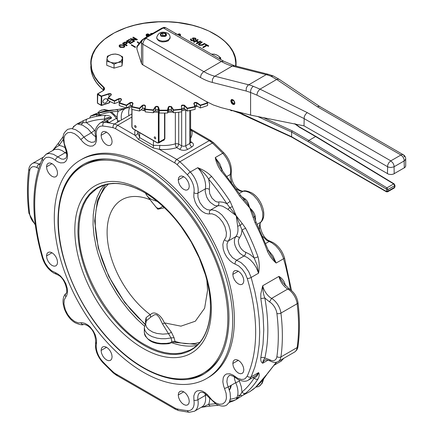 <?xml version="1.0" encoding="UTF-8"?>
<svg xmlns="http://www.w3.org/2000/svg" width="434" height="434" viewBox="0 0 434 434"><rect width="100%" height="100%" fill="white"/><g stroke="black" fill="none" stroke-linecap="round" stroke-linejoin="round"><path stroke-width="0.65" d="M211.434 54.12L214.445 54.158L217.57 55.406A7.644 4.416 0 0 0 211.456 54.131M219.772 58.932A7.644 4.416 0 0 0 217.57 55.406L220.689 57.765L219.881 58.997M220.689 59.463L220.689 57.765M111.354 54.554L115.325 54L118.981 54.874A7.644 4.416 0 0 0 111.354 54.554L108.359 56.046L107.062 58.205A7.644 4.416 0 0 0 110.393 62.176L106.742 61.302L107.062 58.205L107.382 56.219L111.354 54.554M122.632 56.859L122.312 58.845A7.644 4.416 0 0 0 118.981 54.874L122.632 56.859L122.632 60.831L121.992 65.914L114.044 68.133L106.742 65.274L106.742 61.302M118.015 62.496L121.01 61.004L122.312 58.845L121.992 61.943L118.015 62.496L114.044 64.167L110.393 62.176A7.644 4.416 0 0 0 118.015 62.496M114.044 68.133L114.044 64.167M121.992 65.914L121.992 61.943M97.596 93.858L102.939 90.777L97.4 94.183L97.4 102.923A0.477 0.477 0 0 0 97.639 103.335L101.209 105.397L97.639 103.335M131.724 106.932L132.044 106.596L131.724 106.932L131.724 109.341A81.229 46.899 180 0 0 139.634 111.001L139.498 108.164A80.941 46.731 180 0 1 132.044 106.596L131.724 106.932A81.229 46.899 0 0 0 139.634 108.592L139.498 108.164L142.271 105.391L142.52 105.706L143.665 105.294L144.739 105.516L145.195 106.124L145.195 111.863A81.229 46.899 180 0 0 153.479 112.704L153.289 109.883A80.941 46.731 180 0 1 145.482 109.086L145.195 109.455A81.229 46.899 0 0 0 153.479 110.296L153.289 109.883L155.188 106.873L155.453 107.165L156.69 106.623L158.215 107.306L159.218 110.589L159.218 112.997L158.215 110.193A1.432 0.83 0 0 0 156.929 109.509A1.432 0.83 0 0 0 155.453 110.052L153.479 112.704M119.22 103.097L119.567 102.798L119.22 103.097L119.22 105.505A81.229 46.899 180 0 0 126.506 107.936L126.435 105.088L119.567 102.798L119.22 103.097A81.229 46.899 0 0 0 126.506 105.527L126.435 105.088L129.999 102.636L130.216 102.972L131.92 102.755L132.744 103.569M120.034 101.751A1.432 0.83 0 0 0 118.927 101.936L114.505 103.601A81.229 46.899 180 0 1 108.055 100.476L108.055 98.068L111.191 95.03C111.587 93.901 110.8 93.446 108.842 93.673L101.312 96.088L97.742 93.869L103.08 90.787A5.067 2.924 0 0 0 103.683 87.071L98.713 82.194L94.938 76.97L92.415 71.502L91.639 68.702L91.086 63.055L91.308 60.223L92.74 54.624L95.475 49.188L99.451 44.018L104.605 39.201L114.332 32.843L126.077 27.749L134.795 25.161L144.039 23.279L158.524 21.846L168.327 21.846L178.038 22.611L192.05 25.161L200.774 27.749L208.803 30.993L219.251 36.955L224.958 41.561L229.537 46.563L232.901 51.879L234.989 57.413L235.76 63.055L235.635 66.017M108.055 98.068L108.419 97.802L108.055 98.068A81.229 46.899 0 0 0 114.505 101.193L114.495 100.748L108.419 97.802M114.505 103.601L114.495 100.748L118.742 98.686L118.927 99.05L118.742 98.686C120.603 98.268 121.509 98.637 121.466 99.787L121.195 99.966M139.634 108.592L142.52 105.706L142.428 105.256L144.207 104.93L145.455 105.728L145.195 109.455M153.479 110.296L155.453 107.165L155.301 106.726L156.951 106.227L158.426 106.883L158.215 107.306L158.497 107.041L159.457 110.193L159.218 110.589A81.229 46.899 0 0 0 167.632 110.589L167.388 110.193L159.457 110.193L159.218 110.589M167.632 110.589L167.388 110.193L168.349 107.041L168.636 107.306L169.689 106.645L171.294 107.041L173.367 110.296L173.367 112.704L171.392 110.052A1.432 0.83 0 0 0 169.922 109.509A1.432 0.83 0 0 0 168.636 110.193L167.632 112.997L167.632 110.589L168.636 107.306L168.636 110.193M168.636 107.306L168.425 106.883L169.352 106.308L171.387 106.596L171.663 106.873L171.392 107.165L171.663 106.873L173.557 109.883L173.367 110.296A81.229 46.899 0 0 0 181.656 109.455L181.369 109.086A80.941 46.731 180 0 1 173.557 109.883L173.367 110.296M181.656 109.455L181.369 105.885L181.656 106.124L182.291 105.435L184.195 105.598L187.217 108.592L187.217 111.001L184.331 108.592A1.432 0.83 0 0 0 182.714 108.207A1.432 0.83 0 0 0 181.656 109.01L181.656 111.863A81.229 46.899 180 0 1 173.367 112.704M181.656 106.124L181.461 105.57L182.134 105.061L184.222 105.142L184.575 105.391L184.331 105.706L184.575 105.391L187.347 108.164L187.217 108.592A81.229 46.899 0 0 0 195.121 106.932L194.801 106.596L187.347 108.164L187.217 108.592M195.121 106.932L194.801 106.596L195.121 106.932L195.121 109.341A81.229 46.899 180 0 1 187.217 111.001M200.34 107.936A81.229 46.899 180 0 0 207.626 105.505L207.626 103.097L207.278 102.798A80.941 46.731 180 0 1 200.41 105.088L200.34 107.936L196.629 105.863A1.432 0.83 0 0 0 194.752 105.695M194.101 103.569L194.926 102.755L196.629 102.972L196.852 102.636L200.41 105.088L200.34 105.527A81.229 46.899 0 0 0 207.626 103.097L207.278 102.798L207.626 103.097M167.632 112.997A81.229 46.899 180 0 1 159.218 112.997M145.195 109.01A1.432 0.83 0 0 0 144.131 108.207A1.432 0.83 0 0 0 142.52 108.592L139.634 111.001M132.093 105.695A1.432 0.83 0 0 0 130.216 105.863L126.506 107.936M109.162 96.89A1.432 0.83 0 0 0 108.988 96.939L108.988 94.053A1.432 0.83 180 0 1 111.137 94.769A1.432 0.83 180 0 1 111.066 95.019M105.223 98.778L106.894 98.849C108.099 100.335 107.54 101.74 105.223 103.07L103.558 102.994C102.353 101.513 102.912 100.108 105.223 98.778M118.623 66.852L116.779 67.368M111.169 67.004L110.372 66.695M202.277 42.179L201.739 41.87L198.533 43.899L198.484 44.528L199.222 45.179L202.586 45.065L204.929 43.715L204.392 43.4L202.049 44.751L199.662 44.87L199.168 44.279L202.277 42.179L199.179 44.36M204.929 43.715L202.586 45.223L199.222 45.331L198.419 44.328M198.018 42.358L196.054 41.219L194.144 42.32L193.607 42.011L194.144 42.169L196.054 41.062L198.154 42.277L196.244 43.378L196.781 43.693L200.839 41.349L200.296 41.04L198.631 42L196.531 40.791L198.197 39.825L197.66 39.516L193.607 41.859M198.197 39.825L196.667 40.867M200.839 41.349L196.781 43.845L196.244 43.378M195.387 39.033L194.877 38.528L193.331 38.338L193.13 38.642M194.421 40.254L193.13 38.485L193.331 38.187L194.877 38.376L195.094 39.396L195.647 39.668L196.114 39.011L195.327 38.089L192.783 37.91L192.474 38.751L193.531 39.885L193.434 40.487L191.741 40.302L191.128 39.57L191.475 39.071L190.927 38.805L190.385 39.565L191.286 40.595L193.998 40.758L194.296 39.792M194.296 39.944L193.998 40.915L191.286 40.753L190.39 39.646M191.475 39.071L191.134 39.651M193.434 40.644L193.531 40.042L192.392 38.528M196.108 39.087L195.647 39.825L195.094 39.554L195.398 38.957M180.587 35.024L180.256 36.12M150.386 34.774L150.343 34.357M146.849 36.819L146.052 35.094M149.621 35.219L148.027 34.975L146.882 35.61L146.73 34.839L147.576 34.172L149.41 34.552L147.576 34.329L146.719 35.062M137.361 39.478L133.309 37.14L132.793 37.432L135.978 39.272L130.661 38.664L130.113 38.984L134.166 41.322L134.681 41.029L131.497 39.19L137.361 39.635L136.813 39.95L131.833 39.385M134.681 41.029L134.166 41.48L130.113 38.984M135.641 39.234L132.793 37.432M133.428 41.745L130.401 43.655L126.348 41.154L130.401 43.498L133.428 41.745L132.95 41.469L130.46 42.912L129.082 42.114L131.328 40.818L130.851 40.541L128.605 41.838L127.363 41.121L129.761 39.738L129.283 39.461L126.348 41.154M129.761 39.738L127.498 41.197M131.328 40.818L129.218 42.19M127.146 45.375L126.609 45.841L122.556 43.503L126.609 45.684L127.146 45.375L125.502 44.425L127.374 42.955L126.826 42.234L124.742 42.125L122.556 43.346M127.363 43.031L125.638 44.501M124.878 46.221L124.053 47.398L120.066 47.339L119.03 45.993M208.732 45.906L208.255 46.34L206.909 45.565L203.334 47.631L202.797 47.322L203.334 47.474L206.909 45.413L208.255 46.183L208.732 45.906L205.521 44.051L205.038 44.328L206.372 45.098L202.797 47.165M206.237 45.179L205.038 44.328M139.016 43.682L137.155 41.989L137.621 41.8L139.363 43.237M135.582 47.056L135.18 47.447L131.122 44.946L131.529 44.713L135.582 47.056L135.18 47.29L131.122 44.946M192.387 38.604L192.474 38.903M193.531 40.042L193.434 40.487M180.186 36.082L180.593 34.948L180.05 34.058L179.318 33.836L177.278 34.4M177.804 34.704L179.161 34.156L179.833 34.541L179.611 35.745M179.898 34.899L179.161 34.313L177.891 34.753M176.188 34.237L174.951 33.158M152.936 33.304L150.701 33.543L150.424 34.753M151.059 34.389L151.119 33.874L152.459 33.581M152.269 33.689L151.043 34.27M149.41 34.4L147.468 33.847L146.242 34.427L146.274 35.865L146.963 36.754M147.468 36.461L147.213 35.979M147.267 36.206L148.048 35.344L149.459 35.892M148.971 35.593L148.048 35.496L147.267 36.358M126.609 43.047L126.289 42.565L126.072 43.541L125.019 44.149L123.571 43.313L125.149 42.445L126.289 42.565L126.62 42.971M126.289 42.722L125.149 42.597L123.706 43.389M123.902 44.919L119.86 44.821L119.03 45.955L120.066 47.181L124.053 47.241L124.878 46.145L123.902 44.919M120.625 46.867L119.73 45.895L120.321 45.082L123.343 45.234L124.162 46.156L123.587 46.975L120.625 46.867M124.157 46.286L123.343 45.391L120.321 45.239L119.741 45.966M195.229 44.767L195.636 45M139.092 43.59L137.155 41.989M234.843 103.048L234.365 102.701L234.718 102.5M234.365 102.701L233.747 103.4L232.64 102.804L231.968 101.404L232.298 100.341L233.535 100.71L234.778 102.527M234.805 103.65L234.176 104.144L233.389 104.035L231.843 102.5L231.382 100.411L231.658 99.793L232.407 99.495M234.848 103.194L234.257 104.507C232.472 104.675 231.322 103.46 230.796 100.856L231.387 99.543C233.172 99.375 234.322 100.59 234.848 103.194M166.086 35.138L164.139 36.266L161.475 35.854L160.759 34.313L162.712 33.19L165.376 33.602L166.086 35.138M168.153 40.888C162.278 42.868 158.47 41.957 156.734 38.159L156.734 37.34A6.689 3.863 0 0 0 158.692 40.069L162.121 41.127L165.983 40.91L168.983 39.489L170.112 37.34L170.112 38.159L168.153 40.888M165.376 35.631L162.712 35.219L162.712 33.19M165.376 35.55L165.376 33.602M162.712 35.219L161.736 35.951M257.617 116.469L291.61 132.066L308.156 141.62L308.71 140.545L315.599 136.553L316.267 136.938M295.25 123.842L299.525 126.95L316.077 136.504M292.25 137.117L291.61 136.748L291.626 131.903L292.25 130.873L263.264 117.576M231.506 110.165L230.459 110.122L231.338 110.643M230.459 109.986L230.015 109.878M240.555 113.448L242.47 114.549L240.555 113.448L231.544 110.263M242.921 114.489L242.281 114.12L242.921 114.489L242.281 114.12L242.281 112.986M242.492 114.56L291.811 137.182L386.412 191.801L387.605 191.828L387.904 191.172L386.217 191.367L291.61 136.748L240.355 113.008A29.626 17.105 -120 0 0 238.488 112.026M316.082 136.509L394.153 183.891L394.94 185.291L394.94 186.88L394.365 187.927L387.605 191.828L394.365 187.927L393.649 187.857M304.012 125.86L304.223 116.882L305.422 114.386L307.229 112.601L259.977 89.116L253.326 86.328A57.337 33.103 -120 0 0 248.606 84.782L214.743 76.194A57.337 33.103 60 0 1 203.801 71.615L146.171 38.344A4.779 3.835 162.4 0 0 141.473 42.744L141.473 63.418L142.325 64.558L205.391 101.013L213.398 105.001L221.259 107.654L250.592 115.097L303.979 125.844L388.56 174.213L391.278 174.528L393.464 174.072L404.917 167.459L405.703 166.2L405.725 158.904A4.779 4.779 0 0 0 403.338 154.77L404.07 155.611L404.325 156.956M136.911 48.668L137.28 45.928A1.91 1.91 0 0 0 136.884 47.094L141.175 41.794L141.593 40.362M164.128 27.337L164.247 27.347A4.779 0.705 96 0 0 163.743 28.199L163.027 28.123L146.041 37.932L146.171 38.344L144.88 39.385L143.562 41.279L142.797 44.197L141.658 43.145L141.175 41.794C141.75 40.335 143.372 39.049 146.041 37.932L145.086 37.839L162.072 28.031L163.027 28.123L164.128 27.337L162.457 27.939M145.005 37.894L142.016 39.993M137.28 45.928L141.538 40.427L145.471 37.747M141.473 63.418L136.911 49.069M319.939 106.628L403.338 154.77L319.842 106.563L318.708 106.33L317.368 106.748L400.945 155.003L402.237 154.553L403.338 154.77M164.247 27.347A4.779 4.779 0 0 1 166.13 27.966L223.76 61.232L166.13 27.966L165.034 27.749L163.743 28.199L221.367 61.471L223.51 61.118L234.398 65.702L232.309 66.049L266.172 74.643L268.261 74.29L273.458 76.021M142.797 64.872L142.797 44.197L200.421 77.464L201.186 74.55L203.139 72.071L221.367 61.471A57.337 33.103 -120 0 0 232.309 66.049L214.098 76.655L212.465 79.27L212.275 82.427L246.138 91.021L246.328 87.858L247.96 85.248L266.172 74.643A57.337 33.103 60 0 1 270.897 76.183L273.268 75.934M270.897 76.183L276.691 79.465L278.075 79.075L279.447 79.471M253.326 86.328C251.384 87.787 250.467 89.838 250.592 92.48L256.857 95.111L303.979 118.525L388.153 167.052L390.812 167.519L393.839 166.889L404.64 160.656L405.725 158.904M250.592 115.097L250.592 92.529M294.496 123.695L299.72 127.384M243.832 280.749L243.414 282.941L242.221 284.319L240.431 284.666L238.326 283.928L236.215 282.23L234.431 279.816L233.232 277.066L232.814 274.386L233.232 272.194L234.431 270.821L236.215 270.474L238.326 271.207L240.431 272.91L242.221 275.319L243.414 278.075L243.832 280.749M57.543 173.193L57.125 175.385L55.926 176.763L54.141 177.11L52.031 176.378L49.926 174.674L48.136 172.265L46.943 169.51L46.525 166.835L46.943 164.638L48.136 163.265L49.926 162.918L52.031 163.651L54.141 165.354L55.926 167.763L57.125 170.519L57.543 173.193M112.108 141.69L111.684 143.882L110.491 145.26L108.706 145.607L106.596 144.875L104.485 143.171L102.701 140.762L101.507 138.007L101.084 135.332L101.507 133.135L102.701 131.762L104.485 131.415L106.596 132.148L108.706 133.851L110.491 136.26L111.684 139.016L112.108 141.69M189.273 186.24L188.85 188.437L187.656 189.81L185.871 190.157L183.761 189.425L181.651 187.721L179.866 185.313L178.672 182.557L178.249 179.882L178.672 177.69L179.866 176.312L181.651 175.965L183.761 176.698L185.871 178.401L187.656 180.81L188.85 183.566L189.273 186.24M57.543 262.299L57.125 264.49L55.926 265.863L54.141 266.21L52.031 265.478L49.926 263.774L48.136 261.366L46.943 258.61L46.525 255.935L46.943 253.744L48.136 252.366L49.926 252.024L52.031 252.756L54.141 254.454L55.926 256.868L57.125 259.619L57.543 262.299M112.108 356.802L111.684 358.999L110.491 360.372L108.706 360.719L106.596 359.987L104.485 358.283L102.701 355.875L101.507 353.119L101.084 350.444L101.507 348.252L102.701 346.874L104.485 346.527L106.596 347.26L108.706 348.963L110.491 351.372L111.684 354.128L112.108 356.802M189.273 401.352L188.85 403.549L187.656 404.922L185.871 405.269L183.761 404.537L181.651 402.833L179.866 400.425L178.672 397.669L178.249 394.994L178.672 392.803L179.866 391.425L181.651 391.077L183.761 391.81L185.871 393.513L187.656 395.922L188.85 398.678L189.273 401.352M232.814 363.491L233.232 361.3L234.431 359.922L236.215 359.574L238.326 360.307L240.431 362.01L242.221 364.419L243.414 367.175L243.832 369.849L243.414 372.046L242.221 373.419L240.431 373.766L238.326 373.034L236.215 371.33L234.431 368.922L233.232 366.166L232.814 363.491L238.326 360.307M206.562 378.562L208.249 377.585A126.142 72.831 -120 0 0 234.376 319.842A126.142 72.831 -120 0 0 179.313 192.891A126.142 72.831 -120 0 0 82.107 159.099L80.415 160.075A126.142 72.831 60 0 1 177.625 193.868A126.142 72.831 60 0 1 232.689 320.818A126.142 72.831 60 0 1 206.562 378.562A126.142 72.831 60 0 1 109.357 344.77A126.142 72.831 60 0 1 54.293 217.819A126.142 72.831 60 0 1 80.415 160.075M104.155 185.144L100.52 190.157L97.01 197.356L94.569 205.624L93.239 214.814L93.05 224.779L93.999 235.347L96.071 246.333L98.062 253.798L101.919 265.06L106.764 276.241L110.502 283.548L116.806 294.16L121.417 300.919L128.876 310.456L136.862 319.131L144.419 326.108M74.822 230.139A96.538 55.736 -120 0 0 143.084 348.372A96.538 55.736 -120 0 0 211.347 308.965A96.538 55.736 -120 0 0 143.084 190.732A96.538 55.736 -120 0 0 74.822 230.139M203.003 373.332A119.838 69.19 -120 0 0 227.823 318.475A119.838 69.19 -120 0 0 175.51 197.877A119.838 69.19 -120 0 0 83.165 165.772A119.838 69.19 -120 0 0 58.346 220.629A119.838 69.19 -120 0 0 110.654 341.227A119.838 69.19 -120 0 0 203.003 373.332L205.065 372.144A119.838 69.19 -120 0 0 220.488 356.645M106.363 158.974A119.838 69.19 -120 0 0 85.227 164.578L83.165 165.772M171.609 342.643A94.417 54.51 -120 0 0 196.716 345.469M260.829 298.559L263.031 314.498L263.769 329.791L263.031 344.222L260.829 357.616C260.525 360.475 261.149 362.347 262.706 363.231L263.194 360.578L264.827 358.121C268.82 340.386 268.82 320.346 264.827 297.995C263.53 294.816 262.825 290.731 262.706 285.756L260.812 293.829L260.829 298.559L264.827 297.995L269.547 301.912A10.514 6.071 60 0 1 276.897 313.456A176.795 102.071 60 0 1 276.897 356.596A10.514 6.071 60 0 1 269.547 359.65L270.138 360.963C273.322 362.64 276.029 362.813 278.265 361.484A13.378 7.725 -120 0 0 280.928 356.932A2.864 1.882 -171.9 0 1 276.897 356.596M260.829 357.616L263.113 357.323L269.547 359.65M257.964 378.996A2.864 2.241 -147.8 0 1 254.15 378.03A156.245 90.212 60 0 1 242.009 392.005A2.864 2.327 50.4 0 0 245.601 393.226A159.115 91.867 -120 0 0 257.964 378.996C259.402 376.251 259.608 374.124 258.583 372.611C257.959 375.236 256.478 377.043 254.15 378.03L252.528 377.705M229.781 401.173L232.543 401.293L236.221 399.508L232.402 401.032M229.906 402.264A2.864 2.327 -110.4 0 1 229.868 402.28L236.221 399.508L242.221 395.705L240.165 395.179L236.221 399.508L232.054 401.108L229.732 401.325M229.147 402.54L229.863 402.28A2.864 2.327 -110.4 0 1 229.863 402.28A2.864 2.327 -110.4 0 1 229.228 402.399M215.383 403.68A156.245 90.212 60 0 1 208.662 404.293A2.864 2.241 87.8 0 0 210.799 405.991A2.864 2.241 87.8 0 0 210.805 405.991M209.671 398.26A21.022 12.136 -120 0 1 208.662 404.293L204.094 406.49L201.24 407.314M234.295 376.81L234.658 379.587L235.711 382.69L239.411 381.161L241.299 386.705L242.009 392.005L240.165 395.179L237.648 395.428L236.242 399.497L233.188 400.756L229.857 400.989M242.221 395.705L245.601 393.226M268.131 372.817L267.425 373.533A159.115 91.867 60 0 1 255.062 387.763L249.74 391.707L242.807 395.303M255.317 387.584L268.066 372.925M268.055 372.931L276.154 362.466L267.425 373.533M255.062 387.763L253.125 389.406M115.612 373.777L116.209 375.09L175.336 409.229L174.745 407.917L115.612 373.777A12.423 7.172 60 0 1 113.062 371.867A156.245 90.212 60 0 1 102.896 361.799A15.288 8.826 60 0 1 96.457 343.967L96.538 339.686L95.258 334.885L93.359 331.099L90.169 326.992L87.983 325.071L84.977 323.357L82.113 322.739L78.315 322.885L74.702 321.518L70.97 318.599L67.747 314.579L65.35 309.898L63.934 303.968L64.237 299.856L66.841 295.142L67.52 292.158L67.319 288.577L65.849 283.749L63.825 280.017L60.538 276.046L57.418 273.68L51.603 270.724L48.055 267.355L45.103 263.02L43.107 258.23A156.245 90.212 60 0 1 43.107 160.591L45.103 158.112L46.481 157.439L48.901 157.206L52.53 158.345L57.57 161.757L60.538 162.902L63.825 162.734L65.849 161.334L67.319 158.198L67.52 154.862L66.841 151.086L64.237 143.366L63.934 138.902L64.552 136.102L65.35 134.605L67.747 132.695L70.97 132.397L74.637 133.748L78.315 136.591L82.802 141.875L84.977 143.817L87.983 145.569L90.169 146.171L92.784 145.976L95.258 144.159L96.538 140.833L96.457 136.46A15.288 8.826 60 0 1 102.896 126.066A156.245 90.212 60 0 1 113.062 127.732A12.423 7.172 60 0 1 115.612 128.768L174.745 162.907A12.423 7.172 60 0 1 177.3 164.822A156.245 90.212 60 0 1 187.461 174.886A15.288 8.826 60 0 1 193.9 192.718L193.819 196.998L195.099 201.799L196.998 205.586L200.188 209.698L202.374 211.613L205.38 213.327L208.244 213.946L212.042 213.799L215.72 215.204L219.387 218.085L222.609 222.11L225.013 226.787L226.423 232.716L226.119 236.834L223.515 241.543L222.837 244.526L223.228 249.062L224.508 252.935L226.532 256.668L229.819 260.639L232.787 262.912L238.754 265.961L242.302 269.33L245.253 273.664L247.25 278.454A156.245 90.212 60 0 1 247.25 376.094L245.253 378.573L243.875 379.245L241.456 379.479L237.827 378.345L232.787 374.933L229.819 373.782L226.532 373.951L224.508 375.356L223.228 377.754L222.837 381.828L223.515 385.598L226.119 393.318L226.423 397.783L226.092 399.714L225.013 402.079L222.609 403.989L219.387 404.287L215.655 402.898L212.042 400.094L207.555 394.81L205.38 392.868L202.374 391.115L200.188 390.513L196.998 390.936L195.099 392.531L193.819 395.851L193.9 400.224A15.288 8.826 60 0 1 187.461 410.618A156.245 90.212 60 0 1 177.3 408.953A12.423 7.172 60 0 1 174.745 407.917M131.86 109.373L131.86 126.723L133.113 128.893L157.439 142.938L158.806 142.867L159.034 142.13L158.356 142.13A1.432 0.83 60 0 1 157.341 142.715L158.638 143.008L163.683 140.095L164.866 138.864L164.866 113.052M162.582 140.73L164.133 140.079L164.551 138.945L159.034 142.13L158.356 142.13L158.356 112.352M239.606 195.978L240.718 195.474L222.344 170.687L219.832 166.613L215.264 157.569C216.067 162.121 218.009 166.602 221.101 171.018A159.115 91.867 60 0 1 239.606 195.978L249.74 207.973L255.062 222.745A159.115 91.867 60 0 1 267.425 251.253C269.704 256.136 272.612 260.064 276.154 263.031L270.594 254.536M211.64 176.475C207.707 172.553 203.058 169.629 197.692 167.714C202.564 171.251 206.221 175.065 208.662 179.161A156.245 90.212 60 0 1 226.836 203.676L230.15 201.441A159.115 91.867 -120 0 0 211.64 176.475A2.864 0.684 140 0 0 208.662 179.161L209.627 184.553L209.356 189.343L207.36 188.535L205.342 188.882L205.201 191.573L206.633 196.927L208.287 199.895L210.376 202.466L214.526 205.369L216.821 205.868L220.174 205.651L222.691 206.231L227.926 209.345L229.781 207.512L236.221 215.779L230.15 201.441M242.221 223.494L236.221 215.779L240.165 225.485L242.221 223.494L245.601 228.208L242.009 229.96A156.245 90.212 60 0 1 254.15 257.953A2.864 0.684 -20 0 0 257.964 256.716A159.115 91.867 -120 0 0 245.601 228.208M245.682 252.262L243.881 251.346L241.722 249.393L240.241 247.347L238.922 244.483L238.358 241.646L238.505 239.655L241.299 234.441L242.009 229.96L240.165 225.485L237.648 226.179A18.157 10.481 60 0 1 235.711 236.682L234.501 239.156L234.371 242.535L235.065 245.595L236.823 249.414L239.904 253.31L242.877 255.463L244.071 255.968L244.819 255.322L245.573 253.868L245.682 252.262L249.968 254.427L254.15 257.953L257.004 264.876L258.583 273.176C259.608 267.572 259.402 262.082 257.964 256.716M284.639 284.894L285.154 284.514C284.004 280.814 281.926 278.107 278.926 276.393L283.212 283.001M83.404 120.619L77.111 123.912L82.829 122.665L83.404 120.619L87.239 118.932A2.864 2.327 69.6 0 0 86.502 122.654A156.245 90.212 60 0 1 104.675 119.128A2.864 2.241 -92.2 0 1 105.744 115.341A159.115 91.867 -120 0 0 87.239 118.932M104.144 120.695L104.675 119.128C106.688 117.603 108.994 117.223 111.581 117.994C110.784 116.35 108.836 115.466 105.744 115.341M95.144 114.033L97.064 114.446L90.625 116.111L96.701 113.469A159.115 91.867 60 0 1 115.205 109.878L126.457 108.137C123.245 108.608 123.082 108.934 116.046 109.634A2.864 2.241 -92.2 0 1 116.052 109.628A2.864 2.241 -92.2 0 1 116.182 109.628M139.629 137.583L138.576 139.504L153.131 147.907L153.462 146.117L153.43 145.553L139.629 137.583L139.639 132.658M153.419 140.616L153.43 145.553M155.719 138.267A1.052 0.608 60 0 1 155.502 138.75A1.052 0.608 60 0 1 154.694 138.468A1.052 0.608 60 0 1 154.233 137.41A1.052 0.608 60 0 1 154.45 136.932A1.052 0.608 60 0 1 155.263 137.209A1.052 0.608 60 0 1 155.719 138.267M136.124 126.956A1.052 0.608 60 0 1 135.907 127.439A1.052 0.608 60 0 1 135.093 127.157A1.052 0.608 60 0 1 134.638 126.099A1.052 0.608 60 0 1 134.855 125.616A1.052 0.608 60 0 1 135.663 125.898A1.052 0.608 60 0 1 136.124 126.956M131.86 105.63L131.86 106.455M139.639 137.442L137.882 132.728A25.801 14.897 180 0 1 137.67 131.518M135.191 130.091A28.671 16.552 0 0 0 135.045 135.305A2.864 2.316 166.1 0 0 137.882 132.728M131.86 113.958L114.5 123.983L117.641 125.258L135.045 135.305L138.576 139.504M190.618 138.207A28.671 16.552 0 0 0 191.806 130.623L209.204 140.67L210.642 140.529L190.618 128.969L210.642 140.529L211.233 141.842M190.428 129.186L191.806 130.623A2.864 2.316 -13.9 0 1 190.618 130.504M153.131 147.907L159.37 149.35A2.864 0.331 94.7 0 0 159.777 145.368L153.419 145.401M232.543 206.725L229.781 207.512L226.836 203.676L223.635 202.309L219.653 201.864L218.741 202.005L218.958 204.181L217.863 205.77L210.43 210.061L207.094 209.66L203.513 207.311L199.96 202.732L197.964 197.351L197.909 193.179A18.157 10.481 -120 0 0 190.26 172.005A159.115 91.867 -120 0 0 179.915 161.752L212.351 143.025A159.115 91.867 60 0 1 222.696 153.278L215.264 157.569L219.788 163.824L222.577 170.969M267.425 251.253A2.864 0.684 -20 0 0 268.331 250.342L256.055 222.034L255.062 222.745M256.044 222.024L254.4 217.233L253.125 217.195M254.389 217.206L252.442 212.286L247.358 203.475L244.065 199.331M243.447 200.432L244.049 199.304L240.724 195.484M254.253 216.626L254.4 217.233M222.344 170.687A2.864 0.684 140 0 0 221.101 171.018M255.474 220.754A18.157 10.481 -120 0 0 255.214 216.034C254.378 212.969 252.55 210.278 249.74 207.973L248.232 203.096L247.065 200.969L245.498 199.201L241.537 196.618M244.185 199.428A2.864 1.253 129.9 0 0 245.498 199.201M58.785 142.688A2.864 2.241 32.2 0 0 58.785 142.694A2.864 2.241 32.2 0 0 59.181 145.39A156.245 90.212 60 0 1 63.076 139.873M52.856 150.305L55.563 147.782L59.181 145.39L62.295 146.22L64.916 147.533M73.72 126.207L72.445 128.659M73.851 126.489L77.111 123.912L82.65 125.214L87.863 128.752L93.012 134.665L95.8 136.932M81.353 124.721L82.829 122.665L86.502 122.654L90.733 125.92L95.426 131.366M115.205 109.878A2.864 2.241 -92.2 0 1 116.046 109.628L96.988 113.334A2.864 2.327 69.6 0 0 96.983 113.339A2.864 2.327 69.6 0 0 96.701 113.469M116.8 109.764A2.864 2.241 -92.2 0 1 118.189 111.321A156.245 90.212 -120 0 0 100.015 114.853A2.864 2.327 69.6 0 0 97.314 113.247M124.021 108.706L118.189 111.321A21.022 12.136 60 0 0 117.495 120.701A2.864 1.28 170.6 0 0 120.185 120.701M94.308 114.326L90.625 116.111L89.626 118.108M101.263 115.666L100.015 114.853L97.064 114.446A2.864 1.975 -72.3 0 0 97.607 114.766L99.999 115.813M227.926 209.345L236.221 215.779L237.648 226.179M72.288 128.627L74.404 125.925L77.111 123.912M255.214 216.034A2.864 1.253 -9.9 0 0 254.362 217.054M96.793 114.288L94.487 114.576M179.643 149.35L181.076 147.837L181.667 145.84L178.705 144.131L178.114 146.128L176.681 147.641L179.643 149.35C182.345 150.631 185.047 150.631 187.748 149.35L191.806 147.007L190.369 145.493L189.777 143.497L190.618 142.325L190.618 110.35M144.338 108.25L143.947 110.176L142.84 110.307L141.126 109.802M70.785 176.779C74.404 171.49 78.776 167.28 83.898 164.15M228.973 318.67C229.391 279.887 207.588 229.619 176.204 197.014C145.14 163.694 106.645 150.31 83.046 164.627C66.7 174.625 58.351 193.07 58.01 219.967C57.586 258.745 79.389 309.019 110.778 341.623C141.842 374.943 180.332 388.327 203.931 374.01C220.282 364.012 228.626 345.562 228.973 318.67M204.772 373.511C199.504 376.381 193.672 378.063 187.276 378.551M170.605 342.73L169.054 343.641C154.971 345.128 146.725 341.417 144.31 332.504L144.69 334.701L145.444 336.252L148.081 339.084L152.025 341.363L156.934 342.882L161.003 343.451L166.575 343.386L170.605 342.73L171.826 341.444L175.021 341.444L176.063 342.529L197.72 344.52M199.673 342.421L195.186 343.408L190.428 343.804L185.459 343.609L180.311 342.822L175.021 341.444L174.072 337.733L171.039 337.874L171.826 341.444M162.81 206.166L162.56 206.307L164.752 207.984M206.834 279.952L207.577 290.324L204.62 308.232L195.333 321.209L180.945 326.156L164.557 322.896L162.56 323.986L171.039 337.874L169.71 338.173L165.538 338.721L161.269 338.715L157.103 338.167L152.074 336.627L148.938 334.95L146.529 332.911L144.967 330.616L144.31 327.751L144.31 332.504M174.072 337.733L171.403 332.216L164.557 322.896M162.56 206.307L160.732 207.718L159.05 208.374L157.493 208.157L155.99 207.132L147.142 195.973L149.22 197.991L151.699 199.526L157.314 201.441M146.117 317.617L146.41 320.769L150.712 317.146L150.126 314.558L146.117 317.617L145.347 321.149L145.493 322.364M150.126 314.558A71.046 41.018 60 0 1 107.106 232.364A71.046 41.018 60 0 1 150.045 199.716M171.403 332.216L168.761 333.675L162.772 334.137L156.858 333.426L152.643 332.053L148.52 329.504L146.437 326.981L145.602 324.225L146.41 320.769L144.31 327.751M150.712 317.146L154.509 314.78L155.773 314.612L157.07 315.008L159.403 317.612L162.56 323.986M145.347 321.149L145.846 321.654M103.65 90.245A4.779 2.761 0 0 0 103.444 90.055L100.807 87.652L96.408 82.568L93.239 77.187L91.357 71.61L90.793 63.755L91.357 68.957L92.133 71.767L94.666 77.257L98.458 82.498L103.444 87.402L103.683 87.071M103.444 90.055L103.444 87.402A4.779 2.761 180 0 1 104.279 88.954A4.779 2.761 180 0 1 103.075 90.787L103.08 90.787M112.167 34.047L104.372 39.342L101.643 41.707L97.048 46.731L95.203 49.367L92.458 54.825L91.021 60.445L90.793 63.755C89.833 41.181 124.666 21.136 163.423 21.7C202.184 21.136 237.013 41.181 236.053 63.755L235.825 60.445L234.387 54.825L233.177 52.069L229.798 46.731L227.649 44.176L222.474 39.342L214.678 34.047M97.878 103.314L97.541 103.118L97.742 94.026L97.541 94.379L101.111 96.44L101.312 96.088L101.111 105.18L101.686 105.223L101.686 96.484L101.111 96.44L108.988 94.053M101.545 96.109L101.686 96.484L101.545 96.109M97.541 93.988L97.541 94.379L97.742 93.869M235.939 66.093L236.053 63.755L236.053 66.12M114.505 101.193L118.927 99.05A1.432 0.83 180 0 1 120.451 98.936A1.432 0.83 180 0 1 121.281 99.684A1.432 0.83 180 0 1 121.26 99.825M126.506 105.527L130.216 102.972L130.195 102.516L132.044 102.37L133.037 103.281L131.762 106.813M195.083 106.813L193.814 103.281L194.806 102.37L196.651 102.516L196.629 102.972L200.34 105.527M193.835 103.444L194.801 106.596M109.178 102.798L109.525 102.218L109.417 102.646L101.686 105.223M101.447 105.375L97.541 103.118L97.541 102.728M109.417 101.193L109.417 102.646M196.629 105.863L196.629 102.972M184.331 108.592L184.331 105.706M171.392 110.052L171.392 107.165M158.215 110.193L158.215 107.306M155.453 110.052L155.453 107.165M142.52 108.592L142.52 105.706M130.216 105.863L130.216 102.972M118.927 101.936L118.927 99.05M119.567 102.798L121.466 99.787M132.044 106.596L133.01 103.444M206.579 101.686L207.278 102.798M165.891 33.304C167.426 36.087 165.783 37.036 160.96 36.152C159.419 33.364 161.063 32.414 165.891 33.304M394.663 186.49L394.663 187.271L387.904 191.172L387.828 189.099L386.916 187.841L308.845 140.453L292.25 130.873M299.004 126.972L315.599 136.553L393.676 183.94L394.642 185.443L394.365 187.927M241.033 113.399L240.355 113.008M386.889 191.757L386.217 191.367M394.663 184.9L394.663 185.681L387.904 189.582L386.553 189.582L386.553 191.172M393.676 183.94L394.332 184.32L393.676 183.94L386.786 187.933L386.238 188.844L386.553 189.582M308.156 141.62L386.222 189.002M136.9 46.937L136.884 48.868M161.996 28.085L145.173 37.796M317.368 106.748L276.691 79.465L259.668 89.344L257.563 92.16L256.857 95.111M404.325 167.882L404.07 159.213L402.823 156.745L400.945 155.003L390.812 160.857L392.954 162.978L394.045 165.495L394.191 173.73M307.229 112.601L390.812 160.857L388.935 162.598L387.687 165.066L387.432 173.73M246.138 91.021L250.592 92.48M200.421 77.464A62.116 35.865 -120 0 0 212.275 82.427M238.326 271.207L232.814 274.386M52.031 163.651L46.525 166.835M106.596 132.148L101.084 135.332M183.761 176.698L178.249 179.882M52.031 252.756L46.525 255.935M106.596 347.26L101.084 350.444M183.761 391.81L178.249 394.994M78.907 230.459L79.221 223.179L80.171 216.338L81.744 209.996L83.925 204.219L86.692 199.06L90.017 194.573L96.44 188.877C109.335 180.69 125.301 181.884 144.338 192.457C169.374 206.579 193.786 238.559 204.202 270.957C216.539 307.245 210.067 340.994 189.631 350.281L181.488 352.999L175.938 353.634L170.085 353.45L163.992 352.451L157.716 350.645L151.314 348.041L144.847 344.677C109.612 325.381 77.995 270.626 78.907 230.459M144.229 192.354L137.73 188.974L131.296 186.36L124.987 184.542L118.862 183.539L112.981 183.354L107.404 183.994L102.18 185.454L97.362 187.716L92.99 190.759L89.116 194.551L85.775 199.065L82.992 204.251L80.8 210.056L79.221 216.43L78.266 223.309L77.946 230.622A93.733 54.12 -120 0 0 144.229 345.426A93.733 54.12 -120 0 0 210.506 307.158L210.192 299.471L209.237 291.491L207.653 283.293L205.461 274.955L199.336 258.187L191.096 241.83L181.049 226.515L175.472 219.43L169.591 212.828L163.466 206.763L157.157 201.295L150.723 196.477L144.229 192.354M205.173 393.622L205.342 395.423A18.157 10.481 60 0 1 201.859 406.956L194.427 411.248A18.157 10.481 -120 0 0 197.909 399.714L197.736 397.544L198.132 395.032L198.87 393.562L200.112 392.434C201.197 392.005 202.629 392.244 204.414 393.144L209.259 397.707A2.864 0.429 -36.2 0 1 209.546 397.186M193.9 400.224A2.864 1.28 170.6 0 0 197.909 399.714L205.342 395.423A2.864 1.28 170.6 0 1 206.763 394.897M237.219 397.511A159.115 91.867 60 0 1 230.302 399.258M274.179 365.108L276.773 362.113M235.429 382.848L235.711 382.69A18.157 10.481 60 0 1 237.648 395.428M247.25 278.454A2.864 0.895 -16.6 0 0 251.15 277.467L248.78 271.782L245.275 266.633L241.065 262.635L236.638 260.259L244.071 255.968L247.391 257.579L250.662 260.167L253.673 263.546L256.212 267.49L258.583 273.176L251.15 277.467L254.872 291.621L257.557 305.536L259.174 319.082L259.716 332.129L259.174 344.553L257.557 356.227L254.872 367.045L251.15 376.902L258.583 372.611L256.212 375.556L248.367 380.103L250.125 378.589L251.15 376.902A2.864 2.165 -155.7 0 1 247.25 376.094M235.711 382.69L228.279 386.982L224.579 388.506M209.259 397.707L216.251 404.211C220.825 406.425 224.329 406.68 226.765 404.971L229.304 402.253L230.47 397.994L230.112 392.694L227.427 384.649L226.884 381.632L227.394 377.83L229.233 375.622C229.006 374.987 230.438 375.226 233.53 376.332L235.239 377.52L235.033 376.479M239.411 381.161L238.928 379.913M35.187 224.08A10.514 6.071 60 0 1 29.68 213.864L28.975 213.349L35.311 225.051M268.163 360.079L262.706 363.231A13.134 7.584 60 0 1 265.006 360.171C264.865 359.412 266.574 359.678 270.138 360.963M297.979 346.462A2.864 1.882 -171.9 0 1 297.144 347.569A13.378 7.725 60 0 1 294.48 352.12C296.596 350.656 297.762 348.773 297.979 346.462C299.883 332.889 299.889 318.263 297.984 302.574C296.975 296.628 294.057 292.066 289.223 288.898L287.791 289.039A13.378 7.725 60 0 1 297.144 303.729A2.864 1.389 -6.9 0 0 297.984 302.574M276.897 313.456A2.864 1.389 173.1 0 0 280.928 313.093L297.144 303.729A179.66 103.726 60 0 1 297.144 347.569L280.928 356.932A179.66 103.726 -120 0 0 280.928 313.093A13.378 7.725 -120 0 0 271.575 298.402A13.134 7.584 60 0 1 262.706 285.756L278.926 276.393A13.134 7.584 -120 0 0 287.791 289.039L271.575 298.402L269.547 301.912M102.896 361.799A2.864 0.895 -43.4 0 0 102.842 362.596L113.138 372.795L116.209 375.09L175.336 409.229L178.694 410.58A2.864 2.067 102.8 0 1 177.3 408.953M178.694 410.58L189.202 412.3A2.864 2.165 -84.3 0 1 187.461 410.618M113.138 372.795A2.864 1.101 -47.1 0 1 113.062 371.867M116.209 375.09L117.641 374.949M96.457 136.46L95.654 135.755C95.762 139.949 95.312 142.005 94.303 141.913L91.471 142.401L87.918 140.936L85.579 138.956L79.954 132.614L75.543 129.652L71.274 128.529L67.65 129.375C61.807 134.545 63.885 135.392 63.049 138.923L65.187 148.162C67.02 153.262 67.194 156.631 65.708 158.28L63.586 159.235L61.357 158.996L53.349 154.254L49.134 153.392L46.042 154.238L42.521 158.236C31.031 185.144 30.982 218.356 42.386 257.877C44.556 264.599 48.326 269.644 53.686 273.019L56.447 274.277L55.324 272.726M56.447 274.277L58.015 274.993C65.165 278.08 68.664 292.966 65.68 293.737L65.181 295.109L65.778 296.829M65.68 293.737C59.181 300.393 65.556 317.531 75.294 322.831C79.579 324.681 82.297 325.24 83.437 324.496L81.999 324.241L80.811 322.863M83.437 324.496C84.18 324.312 85.411 324.621 87.131 325.435C92.626 328.728 95.475 334.321 95.675 342.22L96.457 343.967M230.557 385.663A18.157 10.481 60 0 1 229.374 389.868M262.803 380.146L262.169 382.593L260.628 385.104L258.376 386.634L255.903 387.095M283.435 358.5L281.216 361.121L274.033 365.287M133.352 128.865L133.016 128.67A1.432 0.83 60 0 1 132.001 126.918L132.001 126.527M133.016 128.67L157.678 142.911M164.551 113.052L164.551 138.945M159.034 142.13L159.034 112.493M262.809 236.465L266.677 240.311L271.727 242.742L275.666 245.731L278.671 249.111L281.216 253.055L283.12 257.308L285.577 265.836L288.778 279.887L290.417 289.668M265.711 243.474L269.075 241.532A2.864 1.964 -71.5 0 1 270.404 241.342L273.16 242.601C278.519 245.975 282.29 251.02 284.465 257.742A2.864 0.895 -16.6 0 1 283.586 258.74L276.154 263.031L272.997 255.984L268.207 250M193.9 192.718L195.62 193.488L197.475 193.374L205.342 188.882A18.157 10.481 60 0 0 197.692 167.714L190.26 172.005A2.864 0.895 -43.4 0 0 187.461 174.886M285.366 285.724L285.154 284.514M111.581 117.994L104.149 122.285A18.157 10.481 -120 0 0 99.983 123.093L107.42 118.802A18.157 10.481 60 0 1 111.581 117.994M113.062 127.732A2.864 2.067 -77.2 0 1 114.5 123.983A159.115 91.867 -120 0 0 104.149 122.285A2.864 2.165 95.7 0 0 102.896 126.066M131.86 106.287L129.153 107.849A18.157 10.481 -120 0 0 125.876 108.24M29.68 213.864C27.809 198.409 27.809 184.027 29.68 170.725A10.514 6.071 60 0 1 37.031 167.67L38.669 168.479M39.95 164.622A13.134 7.584 60 0 1 39.055 164.161A13.378 7.725 -120 0 0 32.366 163.493C30.244 164.969 29.078 166.857 28.866 169.151C26.962 182.725 26.957 197.356 28.861 213.04M37.031 167.67A2.864 1.655 -60 0 1 39.055 164.161L40.4 163.379M132.001 126.918L132.001 109.406M132.001 105.999L132.001 105.668M131.86 117.05L117.44 125.383L116.073 127.021L115.612 128.768M174.745 162.907L175.336 160.911L176.774 159.397L159.37 149.35A28.671 16.552 0 0 0 176.681 147.641A2.864 1.085 73.2 0 1 175.352 143.833A25.801 14.897 180 0 1 159.777 145.368M187.748 149.35L186.316 147.837L185.725 145.84L183.696 146.323L181.667 145.84L181.667 110.795L185.85 109.9M191.806 147.007C194.025 145.45 194.025 143.887 191.806 142.325L190.651 142.58M191.806 142.325L190.618 141.641M178.705 112.222L178.705 144.131L177.115 143.665L175.352 143.833L175.352 112.547M210.642 140.529L213.712 142.824A2.864 1.101 132.9 0 0 212.351 143.025L209.204 140.67L176.774 159.397L179.915 161.752A2.864 1.101 132.9 0 0 177.3 164.822M104.502 122.323A18.157 10.481 60 0 1 104.632 122.008M29.68 170.725L28.866 169.151M235.033 263.959L235.331 261.827L236.638 260.259L232.472 257.601L229.385 253.706L227.199 248.335L226.955 244.06L228.279 240.973L235.711 236.682L237.631 236.525L239.411 237.799M218.741 202.005L217.119 201.978L215.34 201.273L211.928 198.116L209.671 193.624L209.356 189.343M224.579 239.856L226.353 241.13L228.279 240.973L229.787 238.423L230.346 236.259L230.47 232.494L230.074 229.743L228.789 225.458L226.765 221.237L222.116 215.123L218.866 212.4L215.546 210.626L212.362 209.915L210.43 210.061L209.329 211.646L209.546 213.821M80.811 139.498L83.984 137.057L91.417 132.766L94.59 130.325M66.375 151.732L65.203 152.697L66.679 153.744M46.042 154.238L54.7 149.41L58.617 149.291L61.888 150.484L65.203 152.697L57.771 156.989A2.864 1.28 129.4 0 0 55.324 160.206M226.982 176.388L230.346 174.452L230.28 177.869L231.599 182.41M236.232 188.844L240.121 191.144L245.828 191.302L249.083 192.376L253.489 195.392L257.498 199.879L260.628 205.304L262.754 212.41L262.782 217.537L261.805 220.646L260.709 222.246A2.864 2.3 42.1 0 0 261.17 221.882C267.669 215.226 261.29 198.083 251.552 192.788C247.266 190.933 244.554 190.38 243.409 191.123L239.329 193.374M125.317 108.489L124.987 108.663A18.157 10.481 -120 0 0 121.466 119.958M107.92 122.751A2.864 0.429 -36.2 0 1 108.104 122.524L108.321 122.811M109.232 122.958L108.988 122.621A2.864 0.429 -36.2 0 1 108.571 122.849M101.393 115.65L100.753 115.319M117.625 122.176L117.495 120.701M106.748 120.788L108.104 122.524M65.187 148.162A2.864 0.429 -23.8 0 0 65.778 148.178M42.521 158.236A2.864 2.165 24.3 0 0 43.107 160.591M42.386 257.877A2.864 0.895 -16.6 0 0 43.107 258.23M128.898 115.666A18.157 10.481 60 0 1 129.636 107.572M110.133 112.151L113.453 114.88L117.321 119.469M117.299 118.433L116.42 118.33L108.988 122.621L107.269 120.484M243.409 191.123C242.666 191.307 241.434 190.993 239.714 190.184C234.219 186.891 231.371 181.293 231.17 173.394L230.346 174.452A18.157 10.481 60 0 0 222.696 153.278A2.864 0.895 -43.4 0 1 224.004 153.018L213.712 142.824M257.178 224.286L260.709 222.246L259.391 225.333L259.554 229.233M96.543 116.361L96.994 114.625M97.699 113.073L99.332 111.164L101.784 109.981L104.735 109.9L107.165 110.572M189.777 110.524L189.777 143.497L185.725 145.84L185.725 109.932M144.923 323.835L137.898 317.303L130.368 309.133L123.321 300.171L116.86 290.563L111.093 280.467L106.108 270.035L101.985 259.44L98.789 248.845L96.57 238.423L95.366 228.333L95.192 218.741L96.055 209.796L97.938 201.642L100.813 194.405L104.632 188.204L108.272 184.108M151.037 200.991L157.797 209.199L164.318 207.815M150.365 314.824L150.424 314.786C153.641 310.305 161.047 314.585 164.258 322.771L164.318 322.88M196.125 105.641L194.877 106.097M184.732 108.999L181.656 109.623M171.989 110.909L168.311 111.153M158.535 111.153L154.862 110.909M145.195 109.623L144.338 109.46M103.612 90.283L103.498 90.18C95.138 83.013 90.901 75.093 90.793 66.407M102.939 90.777L104.279 88.954M108.126 97.927L111.137 94.769M119.252 102.988L121.281 99.684M132.75 103.504L131.735 106.873M207.593 102.988L206.872 101.849M195.11 106.873L194.096 103.504M101.209 105.397A0.477 0.477 0 0 0 101.599 105.44L109.33 102.863A0.477 0.477 0 0 0 109.656 102.408L109.656 101.312M231.658 99.793L232 99.413M156.734 37.34C158.329 32.431 161.915 31.031 167.491 33.141C169.151 33.993 170.025 35.393 170.112 37.34M229.901 109.59L231.094 110.686L232.141 110.73M273.393 75.988L279.35 79.4L319.896 106.596M234.176 104.149L234.675 104.046M268.261 74.29L234.398 65.702M218.416 405.253L210.799 405.991M201.197 407.342L210.669 405.991M253.489 389.141L249.762 391.69M278.265 361.484L294.48 352.12M189.202 412.3L194.427 411.248M235.239 377.52L237.859 379.349C242.47 381.562 245.975 381.817 248.367 380.103M102.842 362.596C97.145 356.146 94.753 349.354 95.675 342.22M231.317 385.224L230.671 387.828L229.461 390.139M259.201 386.244L262.293 383.086L263.617 379.153M283.196 282.979L289.223 288.898M190.618 142.325L190.716 142.732L190.369 142.471M268.331 250.342L270.61 254.557M244.526 199.754L244.049 199.304M58.785 142.694L63.228 136.46M58.72 142.802L52.812 150.332M105.174 121.694L104.952 122.372M96.983 113.339L94.731 114.137M42.961 157.379L32.366 163.493M97.607 114.766C95.713 113.61 89.626 116.377 90.625 116.111M95.654 135.755C94.178 131.366 95.621 127.146 99.983 123.093M111.462 111.939L117.175 117.359M231.17 173.394C232.092 166.265 229.705 159.473 224.004 153.018M261.17 221.882C258.181 222.653 261.68 237.539 268.836 240.626L270.404 241.342M284.465 257.742L291.534 290.563M126.332 107.882L125.648 108.278M105.473 184.748L97.384 200.627L94.655 220.96L98.268 248.047L108.679 276.236L124.77 302.547L144.815 324.187M169.851 343.316C172.439 342.317 174.506 342.052 176.058 342.524M145.423 193.097L147.142 195.973M283.89 358.24L280.803 361.381M157.439 142.938L133.113 128.893M107.561 122.697L106.254 121.075M108.429 110.361L104.355 109.547L100.086 110.648M197.248 106.276L195.121 107.106M172.851 112.037L167.855 112.384M158.99 112.384L153.994 112.037M145.195 110.8L142.45 110.236"/></g></svg>
